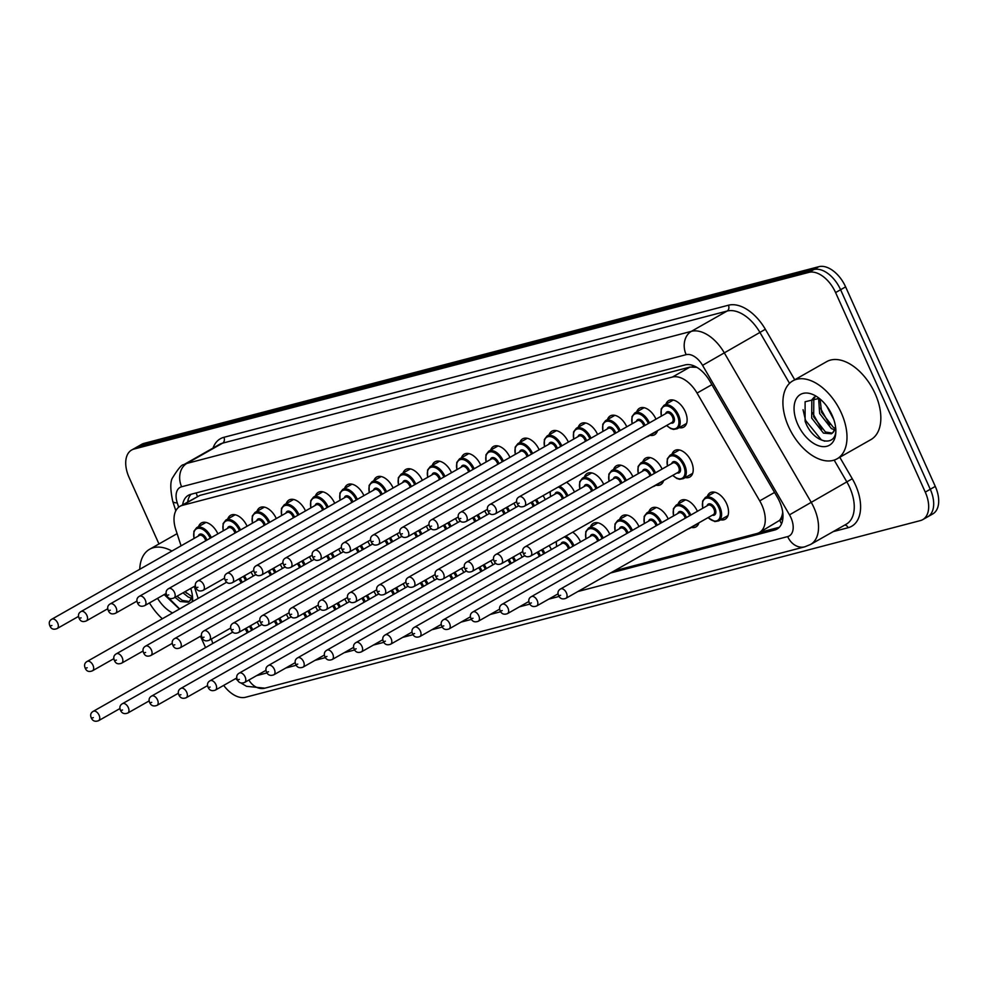 <?xml version="1.0" encoding="UTF-8"?>
<svg xmlns="http://www.w3.org/2000/svg" width="988" height="988" viewBox="0 0 988 988"><rect width="100%" height="100%" fill="white"/><g stroke="black" fill="none" stroke-linecap="round" stroke-linejoin="round"><path stroke-width="1.48" d="M665.887 404.277A15.24 9.065 60.4 0 1 668.703 400.609A15.24 9.065 60.4 0 1 685.19 411.514A15.24 9.065 60.4 0 1 683.758 427.112A15.24 9.065 60.4 0 1 679.151 427.656M636.68 411.922A15.24 9.065 60.4 0 1 639.495 408.254A15.24 9.065 60.4 0 1 655.983 419.159A15.24 9.065 60.4 0 1 655.983 419.171M607.472 419.567A15.24 9.065 60.4 0 1 610.288 415.899A15.24 9.065 60.4 0 1 626.775 426.804A15.24 9.065 60.4 0 1 626.775 426.816M578.264 427.211A15.24 9.065 60.4 0 1 581.08 423.543A15.24 9.065 60.4 0 1 597.567 434.448A15.24 9.065 60.4 0 1 597.567 434.461M549.056 434.856A15.24 9.065 60.4 0 1 551.872 431.2A15.24 9.065 60.4 0 1 568.359 442.105L568.359 442.105M519.849 442.513A15.24 9.065 60.4 0 1 522.664 438.845A15.24 9.065 60.4 0 1 539.152 449.75L539.152 449.75M490.641 450.158A15.24 9.065 60.4 0 1 493.457 446.49A15.24 9.065 60.4 0 1 509.944 457.395A15.24 9.065 60.4 0 1 509.956 457.407M461.433 457.802A15.24 9.065 60.4 0 1 464.249 454.134A15.24 9.065 60.4 0 1 480.736 465.039A15.24 9.065 60.4 0 1 480.748 465.052M432.225 465.447A15.24 9.065 60.4 0 1 435.053 461.779A15.24 9.065 60.4 0 1 451.528 472.684A15.24 9.065 60.4 0 1 451.541 472.696M403.018 473.091A15.24 9.065 60.4 0 1 405.846 469.436A15.24 9.065 60.4 0 1 422.321 480.341A15.24 9.065 60.4 0 1 422.333 480.341M373.81 480.748A15.24 9.065 60.4 0 1 376.638 477.081A15.24 9.065 60.4 0 1 393.113 487.986A15.24 9.065 60.4 0 1 393.125 487.986M344.602 488.393A15.24 9.065 60.4 0 1 347.43 484.725A15.24 9.065 60.4 0 1 363.905 495.63A15.24 9.065 60.4 0 1 363.917 495.63M315.394 496.038A15.24 9.065 60.4 0 1 318.222 492.37A15.24 9.065 60.4 0 1 334.697 503.275A15.24 9.065 60.4 0 1 334.71 503.287M286.187 503.682A15.24 9.065 60.4 0 1 289.015 500.014A15.24 9.065 60.4 0 1 305.502 510.92A15.24 9.065 60.4 0 1 305.502 510.932M256.979 511.327A15.24 9.065 60.4 0 1 259.807 507.671A15.24 9.065 60.4 0 1 276.294 518.577L276.294 518.577M227.771 518.972A15.24 9.065 60.4 0 1 230.599 515.316A15.24 9.065 60.4 0 1 247.086 526.221L247.086 526.221M198.563 526.629A15.24 9.065 60.4 0 1 201.391 522.961A15.24 9.065 60.4 0 1 217.879 533.866L217.879 533.866M671.988 454.171A15.24 9.065 60.4 0 1 674.804 450.503A15.24 9.065 60.4 0 1 691.291 461.408A15.24 9.065 60.4 0 1 689.859 477.006A15.24 9.065 60.4 0 1 685.264 477.55M642.78 461.816A15.24 9.065 60.4 0 1 645.596 458.148A15.24 9.065 60.4 0 1 662.084 469.053A15.24 9.065 60.4 0 1 662.084 469.065M613.573 469.461A15.24 9.065 60.4 0 1 616.389 465.793A15.24 9.065 60.4 0 1 632.876 476.698A15.24 9.065 60.4 0 1 632.876 476.71M584.365 477.105A15.24 9.065 60.4 0 1 587.181 473.45A15.24 9.065 60.4 0 1 603.668 484.355L603.668 484.355M566.556 482.305A15.24 9.065 60.4 0 1 574.46 491.999A15.24 9.065 60.4 0 1 574.473 491.999M543.017 495.667A15.24 9.065 60.4 0 1 545.253 499.644A15.24 9.065 60.4 0 1 545.265 499.644M513.809 503.312A15.24 9.065 60.4 0 1 516.045 507.289A15.24 9.065 60.4 0 1 516.057 507.301M484.602 510.957A15.24 9.065 60.4 0 1 486.837 514.933A15.24 9.065 60.4 0 1 486.849 514.946M455.394 518.601A15.24 9.065 60.4 0 1 457.629 522.59A15.24 9.065 60.4 0 1 457.642 522.59M426.186 526.246A15.24 9.065 60.4 0 1 428.421 530.235A15.24 9.065 60.4 0 1 428.434 530.235M396.978 533.903A15.24 9.065 60.4 0 1 399.226 537.88L399.226 537.88M367.771 541.548A15.24 9.065 60.4 0 1 370.018 545.524A15.24 9.065 60.4 0 1 370.018 545.537M338.563 549.192A15.24 9.065 60.4 0 1 340.811 553.169A15.24 9.065 60.4 0 1 340.811 553.181M309.355 556.837A15.24 9.065 60.4 0 1 311.603 560.814A15.24 9.065 60.4 0 1 311.603 560.826M280.147 564.481A15.24 9.065 60.4 0 1 282.395 568.471L282.395 568.471M250.94 572.138A15.24 9.065 60.4 0 1 253.187 576.115L253.187 576.115M707.297 496.421A15.24 9.065 60.4 0 1 710.113 492.753A15.24 9.065 60.4 0 1 726.6 503.658A15.24 9.065 60.4 0 1 725.167 519.256A15.24 9.065 60.4 0 1 720.573 519.799M678.089 504.065A15.24 9.065 60.4 0 1 680.905 500.397A15.24 9.065 60.4 0 1 697.392 511.302A15.24 9.065 60.4 0 1 697.392 511.315M648.881 511.71A15.24 9.065 60.4 0 1 651.697 508.042A15.24 9.065 60.4 0 1 668.184 518.947A15.24 9.065 60.4 0 1 668.197 518.959M619.674 519.355A15.24 9.065 60.4 0 1 622.489 515.687A15.24 9.065 60.4 0 1 638.977 526.604A15.24 9.065 60.4 0 1 638.989 526.604M590.466 526.999A15.24 9.065 60.4 0 1 593.294 523.344A15.24 9.065 60.4 0 1 609.769 534.249A15.24 9.065 60.4 0 1 609.781 534.249M572.657 532.199A15.24 9.065 60.4 0 1 580.561 541.893A15.24 9.065 60.4 0 1 580.574 541.893M549.118 545.561A15.24 9.065 60.4 0 1 551.353 549.538A15.24 9.065 60.4 0 1 551.366 549.55M519.91 553.206A15.24 9.065 60.4 0 1 522.146 557.183A15.24 9.065 60.4 0 1 522.158 557.195M490.703 560.851A15.24 9.065 60.4 0 1 492.938 564.827A15.24 9.065 60.4 0 1 492.95 564.84M461.495 568.495A15.24 9.065 60.4 0 1 463.743 572.484L463.743 572.484M432.287 576.152A15.24 9.065 60.4 0 1 434.535 580.129L434.535 580.129M403.079 583.797A15.24 9.065 60.4 0 1 405.327 587.774A15.24 9.065 60.4 0 1 405.327 587.786M373.872 591.442A15.24 9.065 60.4 0 1 376.119 595.418A15.24 9.065 60.4 0 1 376.119 595.431M344.664 599.086A15.24 9.065 60.4 0 1 346.911 603.063A15.24 9.065 60.4 0 1 346.911 603.075M315.456 606.731A15.24 9.065 60.4 0 1 317.704 610.72L317.704 610.72M286.248 614.388A15.24 9.065 60.4 0 1 288.496 618.365L288.496 618.365M257.041 622.032A15.24 9.065 60.4 0 1 259.288 626.009L259.288 626.009M782.385 514.143A26.886 15.993 60.4 0 1 779.47 520.441L779.754 520.367A8.966 5.335 -119.6 0 0 782.385 514.143L782.706 512.204M696.836 367.326L690.019 367.067L199.897 495.383L179.964 506.325A26.886 15.993 -119.6 0 0 175.765 529.556L181.063 545.833M614.252 570.879L756.981 533.508A26.886 15.993 -119.6 0 0 759.315 532.557L779.47 520.441M194.266 586.44L198.156 598.419M211.358 639.038L212.803 643.472M759.315 532.557A26.886 15.993 -119.6 0 0 759.723 500.867L697.046 393.076A26.886 15.993 -119.6 0 0 672.433 377.046L182.311 505.374A26.886 15.993 -119.6 0 0 179.964 506.325M657.502 430.682A15.24 9.065 60.4 0 1 654.55 434.757A15.24 9.065 60.4 0 1 649.956 435.3M663.603 480.576A15.24 9.065 60.4 0 1 660.651 484.651A15.24 9.065 60.4 0 1 656.057 485.207M698.911 522.825A15.24 9.065 60.4 0 1 695.96 526.9A15.24 9.065 60.4 0 1 691.365 527.444M158.969 543.956L129.132 477.537A26.886 15.993 60.4 0 1 131.663 450.009L136.677 447.169A26.886 15.993 60.4 0 1 139.024 446.218L813.84 269.539A26.886 15.993 60.4 0 1 840.603 289.731L930.276 489.27A26.886 15.993 60.4 0 1 927.732 516.798L932.746 513.945A26.886 15.993 60.4 0 0 935.29 486.417L845.617 286.878A26.886 15.993 60.4 0 0 818.854 266.686L144.038 443.365A26.886 15.993 60.4 0 0 141.692 444.316L136.677 447.169A26.886 15.993 60.4 0 1 139.024 446.218L813.84 269.539A26.886 15.993 60.4 0 1 840.603 289.731L930.276 489.27A26.886 15.993 60.4 0 1 927.732 516.798A26.886 15.993 60.4 0 1 925.398 517.737M131.663 450.009A26.886 15.993 60.4 0 1 134.01 449.058L808.839 272.379A26.886 15.993 60.4 0 1 835.589 292.572L925.262 492.11A26.886 15.993 60.4 0 1 922.718 519.639A26.886 15.993 60.4 0 1 920.384 520.59L245.555 697.269A26.886 15.993 60.4 0 1 223.683 685.4M205.553 647.585L200.465 636.284M610.485 573.015L774.691 530.025A26.886 15.993 -119.6 0 0 777.025 529.074A26.886 15.993 -119.6 0 0 777.433 497.384L709.717 380.948A26.886 15.993 -119.6 0 0 685.104 364.918L190.684 494.358A26.886 15.993 -119.6 0 0 188.35 495.309A26.886 15.993 -119.6 0 0 182.644 504.806M779.31 527.283L759.463 532.483M187.658 501.953A26.886 15.993 60.4 0 1 191.079 494.259M162.341 618.76A44.818 26.664 60.4 0 1 149.472 602.939M177.037 596.221L182.249 600.383L189.153 601.519M192.327 595.109A20.266 12.054 60.4 0 1 189.412 601.272L188.214 602.198L180.261 601.519L175.049 597.345M185.003 591.701L192.005 596.678M183.002 592.837L188.214 596.999L191.474 598.234M192.475 596.221L189.412 601.272M190.758 588.428A29.232 17.389 60.4 0 1 192.648 598.975A29.232 17.389 60.4 0 1 192.586 601.593M172.554 612.955A29.232 17.389 60.4 0 1 157.549 598.358M164.193 594.578L179.421 609.053M192.117 601.853L192.598 598.246M139.74 569.298A44.818 26.664 60.4 0 1 149.633 549.254A44.818 26.664 60.4 0 1 171.912 551.032M185.139 591.627L186.473 593.171M177.185 596.135L178.519 597.691M164.885 594.183L179.643 608.929M841.307 412.935A44.818 26.664 60.4 0 1 837.083 458.815A44.818 26.664 60.4 0 1 788.597 426.73A44.818 26.664 60.4 0 1 792.821 380.862A44.818 26.664 60.4 0 1 841.307 412.935M792.821 380.862L826.66 361.645A44.818 26.664 60.4 0 1 875.146 393.718A44.818 26.664 60.4 0 1 870.922 439.598L837.083 458.815M814.964 397.127L813.816 398.72L813.667 416.911L825.437 431.991L832.341 433.127M814.248 397.053L811.827 399.856L811.679 418.048L823.449 433.115L831.402 433.794L832.612 432.868A20.266 12.054 60.4 0 0 835.527 426.717M820.065 399.041L821.633 412.404L833.403 427.471L835.206 428.286M818.583 398.09L819.645 413.527L831.414 428.594L834.675 429.842M826.66 406.043L833.773 419.492M819.262 398.386L805.109 401.746L805.109 421.184C812.791 443.439 836.873 448.33 835.811 428.99M797.761 424.334A29.232 17.389 60.4 0 1 796.797 397.942A29.232 17.389 60.4 0 1 816.434 396.386A29.232 17.389 60.4 0 1 832.143 415.331A29.232 17.389 60.4 0 1 835.848 430.583A29.232 17.389 60.4 0 1 821.423 446.465A29.232 17.389 60.4 0 1 797.761 424.334M835.663 427.816L832.612 432.868M820.386 408.155L829.673 424.778M812.42 412.675L821.707 429.298M803.046 409.724L805.566 420.406L821.324 439.833L824.708 441.167M196.242 492.901A26.886 21.353 75.3 0 0 197.415 496.408M692.205 365.251A26.886 21.353 75.3 0 0 692.761 366.721M779.754 520.367A26.886 21.353 75.3 0 0 781.557 523.813M199.897 495.383L182.311 505.374M690.019 367.067L672.433 377.046M711.879 384.665L697.046 393.076M774.555 492.444L759.723 500.867M935.29 486.417L925.262 492.11M144.038 443.365L134.01 449.058M818.854 266.686L808.839 272.379M845.617 286.878L835.589 292.572M240.529 682.77L246.58 686.327L264.87 688.179A17.932 14.24 -104.7 0 1 248.877 680.028M577.881 591.528L787.658 536.595A17.932 10.658 -119.6 0 0 790.919 517.613A17.932 10.658 -119.6 0 0 789.486 514.847L702.567 365.35A17.932 10.658 -119.6 0 0 686.154 354.667L181.619 486.763A17.932 10.658 -119.6 0 0 177.26 502.892L178.667 507.215M181.619 486.763A17.932 14.24 -104.7 0 1 186.856 463.421L222.584 443.155A35.852 21.328 -119.6 0 0 219.459 444.415L183.743 464.693A35.852 21.328 60.4 0 1 186.856 463.421L691.402 331.326A35.852 21.328 60.4 0 1 724.216 352.704L811.136 502.188A35.852 21.328 60.4 0 1 813.989 507.746A35.852 21.328 60.4 0 1 810.605 544.45L846.321 524.171A35.852 21.328 -119.6 0 0 849.705 487.467A35.852 21.328 -119.6 0 0 846.852 481.922L834.168 460.099M839.788 457.271L852.274 478.748L789.486 514.847M852.274 478.748A40.335 23.996 60.4 0 1 848.161 527.703L833.18 531.63M213.038 448.058A40.335 23.996 60.4 0 1 223.893 437.314L728.428 305.218A40.335 23.996 60.4 0 1 765.342 329.263L794.723 379.775M702.567 365.35L759.933 332.425A35.852 21.328 -119.6 0 0 727.119 311.047L222.584 443.155A4.483 3.557 75.3 0 0 223.893 437.314M789.535 383.332L759.933 332.425L765.342 329.263M686.154 354.667A17.932 14.24 -104.7 0 1 691.402 331.326L727.119 311.047A4.483 3.557 75.3 0 0 728.428 305.218M256.596 675.644L266.995 672.914M285.804 667.999L296.202 665.27M315.011 660.342L325.41 657.625M344.219 652.698L354.618 649.981M373.427 645.053L383.826 642.336M402.635 637.408L413.033 634.679M431.842 629.764L442.241 627.034M461.05 622.107L471.449 619.39M490.258 614.462L500.657 611.745M519.466 606.817L529.864 604.1M548.673 599.173L559.072 596.456M848.161 527.703A4.483 3.557 75.3 0 0 844.752 525.06M177.26 502.892A17.932 4.693 162 0 1 172.739 501.311L175.827 510.784M264.87 688.179L804.738 546.833A17.932 14.24 -104.7 0 1 787.658 536.595M779.038 527.555L774.691 530.025M250.47 625.762A13.449 8.003 60.4 0 1 252.595 629.492A13.449 8.003 60.4 0 1 252.706 629.751M251.607 630.369A12.548 7.459 -119.6 0 0 251.434 629.986A12.548 7.459 -119.6 0 0 249.371 626.38M246.024 628.282A6.274 3.73 60.4 0 1 247.741 630.949A6.274 3.73 60.4 0 1 248.235 632.283M247.099 632.938A5.372 3.199 -119.6 0 0 246.592 631.443A5.372 3.199 -119.6 0 0 244.901 628.924M98.578 720.684C95.157 721.956 92.724 721.055 91.304 717.98C90.044 715.003 90.698 712.78 93.267 711.323A5.372 3.199 60.4 0 1 99.084 715.176A5.372 3.199 60.4 0 1 98.578 720.684L120.03 708.507M93.317 717.646L92.255 717.918L93.317 717.646M244.369 575.868A13.449 8.003 60.4 0 1 246.494 579.586A13.449 8.003 60.4 0 1 246.605 579.857M245.506 580.475A12.548 7.459 -119.6 0 0 245.333 580.08A12.548 7.459 -119.6 0 0 243.27 576.486M239.923 578.388A6.274 3.73 60.4 0 1 241.64 581.055A6.274 3.73 60.4 0 1 242.134 582.389M240.998 583.031A5.372 3.199 -119.6 0 0 240.492 581.549A5.372 3.199 -119.6 0 0 238.787 579.03M92.983 665.282A5.372 3.199 60.4 0 1 92.477 670.79C88.908 672.223 86.487 671.334 85.203 668.086C83.943 665.109 84.598 662.886 87.166 661.429A5.372 3.199 60.4 0 1 92.983 665.282M86.154 668.024L87.216 667.752L86.154 668.024M205.986 522.417L196.637 527.716A13.449 8.003 60.4 0 1 211.185 537.349A13.449 8.003 60.4 0 1 211.296 537.608M210.197 538.225A12.548 7.459 -119.6 0 0 210.024 537.843A12.548 7.459 -119.6 0 0 198.65 528.259A12.548 7.459 -119.6 0 0 194.13 538.423M198.316 536.039A6.274 3.73 60.4 0 1 201.898 534.212A6.274 3.73 60.4 0 1 206.331 538.806A6.274 3.73 60.4 0 1 206.825 540.14M205.689 540.794A5.372 3.199 -119.6 0 0 205.183 539.3A5.372 3.199 -119.6 0 0 199.366 535.447L51.858 619.18A5.372 3.199 60.4 0 1 57.675 623.033A5.372 3.199 60.4 0 1 57.156 628.541C53.599 629.986 51.178 629.084 49.894 625.836C48.634 622.86 49.289 620.637 51.858 619.18M50.845 625.774L51.895 625.503L50.845 625.774M279.678 618.118A13.449 8.003 60.4 0 1 281.802 621.835A13.449 8.003 60.4 0 1 281.913 622.107M280.814 622.724A12.548 7.459 -119.6 0 0 280.641 622.329A12.548 7.459 -119.6 0 0 278.579 618.735M275.232 620.637A6.274 3.73 60.4 0 1 276.949 623.305A6.274 3.73 60.4 0 1 277.443 624.638M276.307 625.281A5.372 3.199 -119.6 0 0 275.8 623.799A5.372 3.199 -119.6 0 0 274.096 621.279M127.785 713.04C124.352 714.312 121.932 713.41 120.511 710.335C119.252 707.346 119.906 705.136 122.475 703.678A5.372 3.199 60.4 0 1 128.292 707.532A5.372 3.199 60.4 0 1 127.785 713.04L149.237 700.863M122.524 710.002L121.462 710.273L122.524 710.002M308.886 610.473A13.449 8.003 60.4 0 1 311.01 614.19A13.449 8.003 60.4 0 1 311.121 614.462M310.022 615.079A12.548 7.459 -119.6 0 0 309.849 614.684A12.548 7.459 -119.6 0 0 307.787 611.09M304.44 612.992A6.274 3.73 60.4 0 1 306.157 615.648A6.274 3.73 60.4 0 1 306.651 616.994M305.514 617.636A5.372 3.199 -119.6 0 0 305.008 616.142A5.372 3.199 -119.6 0 0 303.304 613.634M156.993 705.395C153.56 706.655 151.139 705.753 149.719 702.69C148.459 699.702 149.114 697.491 151.683 696.034A5.372 3.199 60.4 0 1 157.5 699.887A5.372 3.199 60.4 0 1 156.993 705.395L178.445 693.206M151.732 702.357L150.67 702.629L151.732 702.357M338.094 602.816A13.449 8.003 60.4 0 1 340.218 606.546A13.449 8.003 60.4 0 1 340.329 606.805M339.23 607.435A12.548 7.459 -119.6 0 0 339.057 607.04A12.548 7.459 -119.6 0 0 336.994 603.446M333.648 605.348A6.274 3.73 60.4 0 1 335.364 608.003A6.274 3.73 60.4 0 1 335.858 609.349M334.722 609.991A5.372 3.199 -119.6 0 0 334.216 608.497A5.372 3.199 -119.6 0 0 332.511 605.99M186.201 697.738C182.768 699.01 180.347 698.108 178.927 695.046C177.667 692.057 178.322 689.846 180.89 688.389A5.372 3.199 60.4 0 1 186.707 692.242A5.372 3.199 60.4 0 1 186.201 697.738L207.653 685.561M180.94 694.7L179.878 694.984L180.94 694.7M367.301 595.171A13.449 8.003 60.4 0 1 369.426 598.901A13.449 8.003 60.4 0 1 369.537 599.16M368.438 599.79A12.548 7.459 -119.6 0 0 368.265 599.395A12.548 7.459 -119.6 0 0 366.202 595.801M362.855 597.703A6.274 3.73 60.4 0 1 364.572 600.358A6.274 3.73 60.4 0 1 365.066 601.704M363.93 602.347A5.372 3.199 -119.6 0 0 363.423 600.852A5.372 3.199 -119.6 0 0 361.719 598.333M215.396 690.093C211.975 691.365 209.555 690.464 208.135 687.389C206.875 684.412 207.529 682.189 210.086 680.744A5.372 3.199 60.4 0 1 215.915 684.585A5.372 3.199 60.4 0 1 215.396 690.093L236.848 677.916M210.135 687.055L209.086 687.339L210.135 687.055M273.577 568.224A13.449 8.003 60.4 0 1 275.701 571.941A13.449 8.003 60.4 0 1 275.813 572.213M274.713 572.83A12.548 7.459 -119.6 0 0 274.541 572.435A12.548 7.459 -119.6 0 0 272.478 568.841M269.131 570.743A6.274 3.73 60.4 0 1 270.848 573.398A6.274 3.73 60.4 0 1 271.342 574.744M270.206 575.387A5.372 3.199 -119.6 0 0 269.699 573.892A5.372 3.199 -119.6 0 0 267.995 571.385M122.191 657.638A5.372 3.199 60.4 0 1 121.672 663.146C118.115 664.578 115.695 663.677 114.41 660.441C113.151 657.452 113.805 655.242 116.374 653.784A5.372 3.199 60.4 0 1 122.191 657.638M115.361 660.379L116.411 660.108L115.361 660.379M302.785 560.579A13.449 8.003 60.4 0 1 304.909 564.296A13.449 8.003 60.4 0 1 305.02 564.556M303.921 565.185A12.548 7.459 -119.6 0 0 303.748 564.79A12.548 7.459 -119.6 0 0 301.686 561.196M298.339 563.098A6.274 3.73 60.4 0 1 300.056 565.754A6.274 3.73 60.4 0 1 300.55 567.1M299.413 567.742A5.372 3.199 -119.6 0 0 298.907 566.248A5.372 3.199 -119.6 0 0 297.203 563.74M151.399 649.993A5.372 3.199 60.4 0 1 150.88 655.489C147.323 656.934 144.903 656.032 143.618 652.796C142.358 649.808 143.013 647.597 145.569 646.14A5.372 3.199 60.4 0 1 151.399 649.993M144.569 652.735L145.619 652.463L144.569 652.735M331.993 552.922A13.449 8.003 60.4 0 1 334.117 556.652A13.449 8.003 60.4 0 1 334.228 556.911M333.129 557.541A12.548 7.459 -119.6 0 0 332.956 557.146A12.548 7.459 -119.6 0 0 330.894 553.552M327.547 555.454A6.274 3.73 60.4 0 1 329.263 558.109A6.274 3.73 60.4 0 1 329.757 559.455M328.621 560.097A5.372 3.199 -119.6 0 0 328.115 558.603A5.372 3.199 -119.6 0 0 326.411 556.096M180.606 642.336A5.372 3.199 60.4 0 1 180.088 647.844C176.531 649.289 174.11 648.387 172.826 645.139C171.566 642.163 172.221 639.94 174.777 638.495A5.372 3.199 60.4 0 1 180.606 642.336M173.777 645.09L174.827 644.806L173.777 645.09M396.509 587.527A13.449 8.003 60.4 0 1 398.633 591.256A13.449 8.003 60.4 0 1 398.744 591.516M397.645 592.133A12.548 7.459 -119.6 0 0 397.472 591.75A12.548 7.459 -119.6 0 0 395.41 588.156M392.063 590.058A6.274 3.73 60.4 0 1 393.78 592.714A6.274 3.73 60.4 0 1 394.274 594.047M393.138 594.702A5.372 3.199 -119.6 0 0 392.631 593.208A5.372 3.199 -119.6 0 0 390.927 590.688M244.604 682.449C241.183 683.721 238.763 682.819 237.342 679.744C236.083 676.768 236.737 674.545 239.294 673.087A5.372 3.199 60.4 0 1 245.123 676.941A5.372 3.199 60.4 0 1 244.604 682.449L266.056 670.272M239.343 679.411L238.293 679.682L239.343 679.411M425.717 579.882A13.449 8.003 60.4 0 1 427.841 583.599A13.449 8.003 60.4 0 1 427.952 583.871M426.853 584.488A12.548 7.459 -119.6 0 0 426.68 584.093A12.548 7.459 -119.6 0 0 424.618 580.499M421.271 582.401A6.274 3.73 60.4 0 1 422.988 585.069A6.274 3.73 60.4 0 1 423.481 586.403M422.345 587.045A5.372 3.199 -119.6 0 0 421.839 585.563A5.372 3.199 -119.6 0 0 420.135 583.044M273.812 674.804C270.391 676.076 267.97 675.175 266.55 672.099C265.29 669.123 265.945 666.9 268.501 665.443A5.372 3.199 60.4 0 1 274.331 669.296A5.372 3.199 60.4 0 1 273.812 674.804L295.264 662.627M268.551 671.766L267.501 672.038L268.551 671.766M454.925 572.237A13.449 8.003 60.4 0 1 457.036 575.955A13.449 8.003 60.4 0 1 457.16 576.226M456.061 576.844A12.548 7.459 -119.6 0 0 455.888 576.449A12.548 7.459 -119.6 0 0 453.825 572.855M450.479 574.757A6.274 3.73 60.4 0 1 452.195 577.412A6.274 3.73 60.4 0 1 452.689 578.758M451.553 579.4A5.372 3.199 -119.6 0 0 451.047 577.906A5.372 3.199 -119.6 0 0 449.342 575.399M303.02 667.159C299.599 668.419 297.178 667.53 295.758 664.455C294.498 661.466 295.153 659.255 297.709 657.798A5.372 3.199 60.4 0 1 303.538 661.651A5.372 3.199 60.4 0 1 303.02 667.159L324.472 654.982M297.759 664.121L296.709 664.393L297.759 664.121M361.2 545.277A13.449 8.003 60.4 0 1 363.325 549.007A13.449 8.003 60.4 0 1 363.436 549.266M362.337 549.896A12.548 7.459 -119.6 0 0 362.164 549.501A12.548 7.459 -119.6 0 0 360.101 545.907M356.754 547.809A6.274 3.73 60.4 0 1 358.471 550.464A6.274 3.73 60.4 0 1 358.965 551.81M357.829 552.453A5.372 3.199 -119.6 0 0 357.323 550.958A5.372 3.199 -119.6 0 0 355.618 548.439M209.814 634.691A5.372 3.199 60.4 0 1 209.295 640.199C205.739 641.644 203.318 640.743 202.034 637.495C200.774 634.518 201.429 632.295 203.985 630.85A5.372 3.199 60.4 0 1 209.814 634.691M202.985 637.433L204.034 637.161L202.985 637.433M390.408 537.633A13.449 8.003 60.4 0 1 392.52 541.362A13.449 8.003 60.4 0 1 392.644 541.622M391.544 542.239A12.548 7.459 -119.6 0 0 391.372 541.844A12.548 7.459 -119.6 0 0 389.309 538.25M385.962 540.152A6.274 3.73 60.4 0 1 387.679 542.82A6.274 3.73 60.4 0 1 388.173 544.153M387.037 544.808A5.372 3.199 -119.6 0 0 386.53 543.314A5.372 3.199 -119.6 0 0 384.826 540.794M239.022 627.047A5.372 3.199 60.4 0 1 238.503 632.555C234.946 634 232.526 633.098 231.241 629.85C229.982 626.874 230.636 624.651 233.193 623.193A5.372 3.199 60.4 0 1 239.022 627.047M232.192 629.788L233.242 629.517L232.192 629.788M419.616 529.988A13.449 8.003 60.4 0 1 421.728 533.705A13.449 8.003 60.4 0 1 421.851 533.977M420.752 534.594A12.548 7.459 -119.6 0 0 420.579 534.199A12.548 7.459 -119.6 0 0 418.517 530.605M415.17 532.507A6.274 3.73 60.4 0 1 416.887 535.175A6.274 3.73 60.4 0 1 417.381 536.509M416.244 537.151A5.372 3.199 -119.6 0 0 415.738 535.669A5.372 3.199 -119.6 0 0 414.034 533.149M268.217 619.402A5.372 3.199 60.4 0 1 267.711 624.91C264.154 626.343 261.721 625.441 260.449 622.205C259.189 619.217 259.844 617.006 262.4 615.549A5.372 3.199 60.4 0 1 268.217 619.402M261.4 622.144L262.45 621.872L261.4 622.144M484.132 564.593A13.449 8.003 60.4 0 1 486.244 568.31A13.449 8.003 60.4 0 1 486.368 568.569M485.269 569.199A12.548 7.459 -119.6 0 0 485.096 568.804A12.548 7.459 -119.6 0 0 483.033 565.21M479.686 567.112A6.274 3.73 60.4 0 1 481.403 569.767A6.274 3.73 60.4 0 1 481.897 571.113M480.761 571.756A5.372 3.199 -119.6 0 0 480.254 570.261A5.372 3.199 -119.6 0 0 478.55 567.754M332.227 659.502C328.806 660.774 326.386 659.873 324.966 656.81C323.706 653.821 324.36 651.611 326.917 650.153A5.372 3.199 60.4 0 1 332.734 654.007A5.372 3.199 60.4 0 1 332.227 659.502L353.679 647.325M326.966 656.464L325.916 656.748L326.966 656.464M513.34 556.936A13.449 8.003 60.4 0 1 515.452 560.665A13.449 8.003 60.4 0 1 515.575 560.925M514.476 561.555A12.548 7.459 -119.6 0 0 514.303 561.159A12.548 7.459 -119.6 0 0 512.241 557.565M508.882 559.467A6.274 3.73 60.4 0 1 510.611 562.123A6.274 3.73 60.4 0 1 511.105 563.469M509.969 564.111A5.372 3.199 -119.6 0 0 509.462 562.617A5.372 3.199 -119.6 0 0 507.758 560.11M361.435 651.858C358.014 653.13 355.594 652.228 354.173 649.153C352.914 646.177 353.568 643.954 356.125 642.509A5.372 3.199 60.4 0 1 361.941 646.35A5.372 3.199 60.4 0 1 361.435 651.858L382.887 639.681M356.174 648.82L355.124 649.104L356.174 648.82M542.548 549.291A13.449 8.003 60.4 0 1 544.66 553.021A13.449 8.003 60.4 0 1 544.783 553.28M543.684 553.91A12.548 7.459 -119.6 0 0 543.511 553.515A12.548 7.459 -119.6 0 0 541.449 549.921M538.09 551.823A6.274 3.73 60.4 0 1 539.819 554.478A6.274 3.73 60.4 0 1 540.312 555.824M539.176 556.466A5.372 3.199 -119.6 0 0 538.67 554.972A5.372 3.199 -119.6 0 0 536.966 552.453M390.643 644.213C387.222 645.485 384.801 644.584 383.381 641.508C382.121 638.532 382.764 636.309 385.332 634.864A5.372 3.199 60.4 0 1 391.149 638.705A5.372 3.199 60.4 0 1 390.643 644.213L412.095 632.036M385.382 641.175L384.332 641.447L385.382 641.175M565.729 536.126A13.449 8.003 60.4 0 1 573.867 545.364A13.449 8.003 60.4 0 1 573.991 545.635M572.892 546.253A12.548 7.459 -119.6 0 0 572.719 545.858A12.548 7.459 -119.6 0 0 564.383 536.892M556.466 541.387A12.548 7.459 -119.6 0 0 556.812 546.45M561.011 544.067A6.274 3.73 60.4 0 1 564.58 542.239A6.274 3.73 60.4 0 1 569.026 546.833A6.274 3.73 60.4 0 1 569.52 548.167M568.384 548.822A5.372 3.199 -119.6 0 0 567.878 547.327A5.372 3.199 -119.6 0 0 562.061 543.474L414.54 627.207A5.372 3.199 60.4 0 1 420.357 631.06A5.372 3.199 60.4 0 1 419.851 636.568L441.303 624.391M414.59 633.53L413.54 633.802L414.59 633.53M585.847 538.905L585.773 531.68L588.539 528.098A13.449 8.003 60.4 0 1 603.075 537.719A13.449 8.003 60.4 0 1 603.199 537.991M602.1 538.608A12.548 7.459 -119.6 0 0 601.927 538.213A12.548 7.459 -119.6 0 0 590.54 528.629A12.548 7.459 -119.6 0 0 586.02 538.806M590.219 536.422A6.274 3.73 60.4 0 1 593.788 534.594A6.274 3.73 60.4 0 1 598.234 539.189A6.274 3.73 60.4 0 1 598.728 540.522M597.592 541.165A5.372 3.199 -119.6 0 0 597.085 539.683A5.372 3.199 -119.6 0 0 591.269 535.829L443.748 619.562A5.372 3.199 60.4 0 1 449.565 623.416A5.372 3.199 60.4 0 1 449.058 628.924L470.51 616.747M443.797 625.886L442.748 626.157L443.797 625.886M448.824 522.343A13.449 8.003 60.4 0 1 450.936 526.061A13.449 8.003 60.4 0 1 451.059 526.32M449.96 526.95A12.548 7.459 -119.6 0 0 449.787 526.555A12.548 7.459 -119.6 0 0 447.725 522.961M444.365 524.863A6.274 3.73 60.4 0 1 446.094 527.518A6.274 3.73 60.4 0 1 446.588 528.864M445.452 529.506A5.372 3.199 -119.6 0 0 444.946 528.012A5.372 3.199 -119.6 0 0 443.242 525.505M297.425 611.757A5.372 3.199 60.4 0 1 296.919 617.253C293.362 618.698 290.929 617.796 289.657 614.561C288.397 611.572 289.039 609.361 291.608 607.904A5.372 3.199 60.4 0 1 297.425 611.757M290.608 614.499L291.658 614.227L290.608 614.499M478.019 514.686A13.449 8.003 60.4 0 1 480.143 518.416A13.449 8.003 60.4 0 1 480.267 518.675M479.168 519.305A12.548 7.459 -119.6 0 0 478.995 518.91A12.548 7.459 -119.6 0 0 476.932 515.316M473.573 517.218A6.274 3.73 60.4 0 1 475.302 519.873A6.274 3.73 60.4 0 1 475.796 521.219M474.66 521.862A5.372 3.199 -119.6 0 0 474.154 520.367A5.372 3.199 -119.6 0 0 472.449 517.86M326.633 604.1A5.372 3.199 60.4 0 1 326.126 609.608C322.57 611.053 320.137 610.152 318.865 606.904C317.605 603.927 318.247 601.704 320.816 600.259A5.372 3.199 60.4 0 1 326.633 604.1M319.816 606.854L320.865 606.57L319.816 606.854M507.227 507.042A13.449 8.003 60.4 0 1 509.351 510.771A13.449 8.003 60.4 0 1 509.475 511.031M508.375 511.661A12.548 7.459 -119.6 0 0 508.203 511.265A12.548 7.459 -119.6 0 0 506.14 507.671M502.781 509.573A6.274 3.73 60.4 0 1 504.51 512.229A6.274 3.73 60.4 0 1 505.004 513.575M503.868 514.217A5.372 3.199 -119.6 0 0 503.361 512.723A5.372 3.199 -119.6 0 0 501.657 510.203M355.841 596.456A5.372 3.199 60.4 0 1 355.334 601.964C351.777 603.409 349.344 602.507 348.072 599.259C346.813 596.283 347.455 594.06 350.024 592.615A5.372 3.199 60.4 0 1 355.841 596.456M349.023 599.21L350.073 598.926L349.023 599.21M536.435 499.397A13.449 8.003 60.4 0 1 538.559 503.127A13.449 8.003 60.4 0 1 538.682 503.386M537.583 504.004A12.548 7.459 -119.6 0 0 537.41 503.621A12.548 7.459 -119.6 0 0 535.348 500.014M531.989 501.916A6.274 3.73 60.4 0 1 533.718 504.584A6.274 3.73 60.4 0 1 534.212 505.918M533.075 506.572A5.372 3.199 -119.6 0 0 532.569 505.078A5.372 3.199 -119.6 0 0 530.865 502.559M385.048 588.811A5.372 3.199 60.4 0 1 384.542 594.319C380.985 595.764 378.552 594.862 377.268 591.614C376.008 588.638 376.663 586.415 379.231 584.958A5.372 3.199 60.4 0 1 385.048 588.811M378.231 591.553L379.281 591.281L378.231 591.553M559.628 486.232A13.449 8.003 60.4 0 1 567.767 495.47A13.449 8.003 60.4 0 1 567.89 495.741M566.791 496.359A12.548 7.459 -119.6 0 0 566.618 495.964A12.548 7.459 -119.6 0 0 558.282 486.998M554.91 494.173A6.274 3.73 60.4 0 1 558.479 492.345A6.274 3.73 60.4 0 1 562.925 496.939A6.274 3.73 60.4 0 1 563.419 498.273M562.283 498.915A5.372 3.199 -119.6 0 0 561.777 497.433A5.372 3.199 -119.6 0 0 555.948 493.58L408.439 577.313A5.372 3.199 60.4 0 1 414.256 581.166A5.372 3.199 60.4 0 1 413.75 586.674C410.193 588.107 407.76 587.205 406.476 583.97C405.216 580.981 405.87 578.77 408.439 577.313M407.439 583.908L408.489 583.636L407.439 583.908M550.365 491.493A12.548 7.459 -119.6 0 0 550.711 496.556M615.055 531.26L614.981 524.035L617.735 520.454A13.449 8.003 60.4 0 1 632.283 530.074A13.449 8.003 60.4 0 1 632.406 530.334M631.307 530.964A12.548 7.459 -119.6 0 0 631.134 530.568A12.548 7.459 -119.6 0 0 619.748 520.985A12.548 7.459 -119.6 0 0 615.228 531.149M619.427 528.778A6.274 3.73 60.4 0 1 622.996 526.95A6.274 3.73 60.4 0 1 627.442 531.532A6.274 3.73 60.4 0 1 627.936 532.878M626.8 533.52A5.372 3.199 -119.6 0 0 626.293 532.026A5.372 3.199 -119.6 0 0 620.464 528.185L472.956 611.918A5.372 3.199 60.4 0 1 478.772 615.771A5.372 3.199 60.4 0 1 478.266 621.267L499.718 609.09M473.005 618.241L471.955 618.513L473.005 618.241M644.262 523.615L644.188 516.391L646.942 512.809A13.449 8.003 60.4 0 1 661.491 522.43A13.449 8.003 60.4 0 1 661.614 522.689M660.515 523.319A12.548 7.459 -119.6 0 0 660.342 522.924A12.548 7.459 -119.6 0 0 648.955 513.34A12.548 7.459 -119.6 0 0 644.435 523.504M648.634 521.121A6.274 3.73 60.4 0 1 652.204 519.305A6.274 3.73 60.4 0 1 656.65 523.887A6.274 3.73 60.4 0 1 657.144 525.233M656.007 525.875A5.372 3.199 -119.6 0 0 655.501 524.381A5.372 3.199 -119.6 0 0 649.672 520.528L502.163 604.273A5.372 3.199 60.4 0 1 507.98 608.114A5.372 3.199 60.4 0 1 507.474 613.622L528.926 601.445M502.213 610.584L501.163 610.868L502.213 610.584M673.47 515.958L673.396 508.734L676.15 505.164A13.449 8.003 60.4 0 1 690.698 514.785A13.449 8.003 60.4 0 1 690.822 515.044M689.723 515.674A12.548 7.459 -119.6 0 0 689.55 515.279A12.548 7.459 -119.6 0 0 678.163 505.695A12.548 7.459 -119.6 0 0 673.643 515.86M677.842 513.476A6.274 3.73 60.4 0 1 681.411 511.648A6.274 3.73 60.4 0 1 685.857 516.242A6.274 3.73 60.4 0 1 686.351 517.589M685.215 518.231A5.372 3.199 -119.6 0 0 684.709 516.736A5.372 3.199 -119.6 0 0 678.88 512.883L531.371 596.629A5.372 3.199 60.4 0 1 537.188 600.469A5.372 3.199 60.4 0 1 536.682 605.977L558.134 593.8M531.421 602.939L530.371 603.223L531.421 602.939M690.748 527.456A13.449 8.003 60.4 0 1 689.426 528.543L698.775 523.232M702.666 508.314L702.604 501.089L705.358 497.507A13.449 8.003 60.4 0 1 719.906 507.14A13.449 8.003 60.4 0 1 718.634 520.898L727.983 515.588M708.161 517.564A12.548 7.459 -119.6 0 0 718.437 519.836A12.548 7.459 -119.6 0 0 718.758 507.634A12.548 7.459 -119.6 0 0 707.371 498.051A12.548 7.459 -119.6 0 0 702.851 508.215M707.05 505.831A6.274 3.73 60.4 0 1 710.619 504.004A6.274 3.73 60.4 0 1 715.065 508.598A6.274 3.73 60.4 0 1 712.36 515.193M713.398 514.6A5.372 3.199 -119.6 0 0 713.916 509.092A5.372 3.199 -119.6 0 0 708.087 505.239L560.579 588.971A5.372 3.199 60.4 0 1 566.396 592.825A5.372 3.199 60.4 0 1 565.889 598.333L713.398 514.6M560.628 595.295L559.579 595.566L560.628 595.295M591.775 472.894L582.426 478.204A13.449 8.003 60.4 0 1 596.974 487.825A13.449 8.003 60.4 0 1 597.098 488.097M595.999 488.714A12.548 7.459 -119.6 0 0 595.826 488.319A12.548 7.459 -119.6 0 0 584.439 478.735A12.548 7.459 -119.6 0 0 579.919 488.912M584.118 486.528A6.274 3.73 60.4 0 1 587.687 484.7A6.274 3.73 60.4 0 1 592.133 489.282A6.274 3.73 60.4 0 1 592.627 490.628M591.491 491.271A5.372 3.199 -119.6 0 0 590.985 489.776A5.372 3.199 -119.6 0 0 585.155 485.935L437.647 569.668A5.372 3.199 60.4 0 1 443.464 573.522A5.372 3.199 60.4 0 1 442.957 579.03C439.401 580.462 436.968 579.561 435.683 576.325C434.424 573.336 435.078 571.126 437.647 569.668M436.647 576.263L437.696 575.992L436.647 576.263M620.983 465.249L611.634 470.56A13.449 8.003 60.4 0 1 626.182 480.18A13.449 8.003 60.4 0 1 626.306 480.44M625.206 481.07A12.548 7.459 -119.6 0 0 625.034 480.674A12.548 7.459 -119.6 0 0 613.647 471.091A12.548 7.459 -119.6 0 0 609.127 481.255M613.326 478.884A6.274 3.73 60.4 0 1 616.895 477.056A6.274 3.73 60.4 0 1 621.341 481.638A6.274 3.73 60.4 0 1 621.835 482.984M620.699 483.626A5.372 3.199 -119.6 0 0 620.192 482.132A5.372 3.199 -119.6 0 0 614.363 478.291L466.855 562.024A5.372 3.199 60.4 0 1 472.672 565.877A5.372 3.199 60.4 0 1 472.165 571.373C468.596 572.818 466.175 571.916 464.891 568.68C463.631 565.692 464.286 563.481 466.855 562.024M465.854 568.619L466.904 568.335L465.854 568.619M650.19 457.605L640.841 462.915A13.449 8.003 60.4 0 1 655.39 472.536A13.449 8.003 60.4 0 1 655.513 472.795M655.427 485.207A13.449 8.003 60.4 0 1 654.118 486.294L652.426 486.911M654.414 473.425A12.548 7.459 -119.6 0 0 654.241 473.03A12.548 7.459 -119.6 0 0 642.855 463.446A12.548 7.459 -119.6 0 0 638.334 473.61M642.533 471.227A6.274 3.73 60.4 0 1 646.103 469.411A6.274 3.73 60.4 0 1 650.549 473.993A6.274 3.73 60.4 0 1 651.043 475.339M649.906 475.981A5.372 3.199 -119.6 0 0 649.388 474.487A5.372 3.199 -119.6 0 0 643.571 470.634L496.062 554.379A5.372 3.199 60.4 0 1 501.879 558.22A5.372 3.199 60.4 0 1 501.373 563.728C497.804 565.173 495.383 564.272 494.099 561.023C492.839 558.047 493.494 555.824 496.062 554.379M495.062 560.974L496.112 560.69L495.062 560.974M679.398 449.96L670.049 455.258A13.449 8.003 60.4 0 1 684.598 464.891A13.449 8.003 60.4 0 1 683.326 478.649L679.608 479.316L676.792 478.451L672.667 475.426M672.853 475.314A12.548 7.459 -119.6 0 0 683.116 477.587A12.548 7.459 -119.6 0 0 683.449 465.385A12.548 7.459 -119.6 0 0 672.062 455.801A12.548 7.459 -119.6 0 0 667.542 465.966M671.741 463.582A6.274 3.73 60.4 0 1 675.31 461.754A6.274 3.73 60.4 0 1 679.756 466.348A6.274 3.73 60.4 0 1 677.052 472.943M530.581 556.083L678.089 472.35A5.372 3.199 -119.6 0 0 678.595 466.842A5.372 3.199 -119.6 0 0 672.779 462.989L525.27 546.722A5.372 3.199 60.4 0 1 531.087 550.575A5.372 3.199 60.4 0 1 530.581 556.083C527.012 557.528 524.591 556.627 523.307 553.379C522.047 550.402 522.701 548.179 525.27 546.722M524.27 553.317L525.32 553.045L524.27 553.317M235.193 514.76L225.844 520.071A13.449 8.003 60.4 0 1 240.393 529.692A13.449 8.003 60.4 0 1 240.504 529.963M239.405 530.581A12.548 7.459 -119.6 0 0 239.232 530.186A12.548 7.459 -119.6 0 0 227.858 520.602A12.548 7.459 -119.6 0 0 223.337 530.778M227.524 528.395A6.274 3.73 60.4 0 1 231.093 526.567A6.274 3.73 60.4 0 1 235.539 531.161A6.274 3.73 60.4 0 1 236.033 532.495M234.897 533.137A5.372 3.199 -119.6 0 0 234.391 531.655A5.372 3.199 -119.6 0 0 228.574 527.802L81.053 611.535A5.372 3.199 60.4 0 1 86.882 615.388A5.372 3.199 60.4 0 1 86.364 620.896C82.807 622.329 80.386 621.427 79.102 618.192C77.842 615.203 78.497 612.992 81.053 611.535M80.053 618.13L81.102 617.858L80.053 618.13M264.401 507.116L255.052 512.426A13.449 8.003 60.4 0 1 269.601 522.047A13.449 8.003 60.4 0 1 269.712 522.319M268.613 522.936A12.548 7.459 -119.6 0 0 268.44 522.541A12.548 7.459 -119.6 0 0 257.065 512.957A12.548 7.459 -119.6 0 0 252.545 523.121M256.732 520.75A6.274 3.73 60.4 0 1 260.301 518.922A6.274 3.73 60.4 0 1 264.747 523.504A6.274 3.73 60.4 0 1 265.241 524.85M264.105 525.493A5.372 3.199 -119.6 0 0 263.598 523.998A5.372 3.199 -119.6 0 0 257.782 520.157L110.261 603.89A5.372 3.199 60.4 0 1 116.09 607.744A5.372 3.199 60.4 0 1 115.571 613.239C112.015 614.684 109.594 613.783 108.31 610.547C107.05 607.558 107.704 605.348 110.261 603.89M109.26 610.485L110.31 610.214L109.26 610.485M293.609 499.471L284.26 504.782A13.449 8.003 60.4 0 1 298.796 514.402A13.449 8.003 60.4 0 1 298.919 514.662M297.82 515.291A12.548 7.459 -119.6 0 0 297.647 514.896A12.548 7.459 -119.6 0 0 286.273 505.313A12.548 7.459 -119.6 0 0 281.753 515.477M285.94 513.105A6.274 3.73 60.4 0 1 289.509 511.278A6.274 3.73 60.4 0 1 293.955 515.86A6.274 3.73 60.4 0 1 294.449 517.206M293.312 517.848A5.372 3.199 -119.6 0 0 292.806 516.354A5.372 3.199 -119.6 0 0 286.989 512.5L139.469 596.246A5.372 3.199 60.4 0 1 145.298 600.087A5.372 3.199 60.4 0 1 144.779 605.595C141.222 607.04 138.802 606.138 137.517 602.89C136.258 599.914 136.912 597.691 139.469 596.246M138.468 602.841L139.518 602.557L138.468 602.841M322.817 491.826L313.468 497.137A13.449 8.003 60.4 0 1 328.004 506.758A13.449 8.003 60.4 0 1 328.127 507.017M327.028 507.647A12.548 7.459 -119.6 0 0 326.855 507.252A12.548 7.459 -119.6 0 0 315.468 497.668A12.548 7.459 -119.6 0 0 310.948 507.832M315.147 505.448A6.274 3.73 60.4 0 1 318.716 503.621A6.274 3.73 60.4 0 1 323.162 508.215A6.274 3.73 60.4 0 1 323.656 509.561M322.52 510.203A5.372 3.199 -119.6 0 0 322.014 508.709A5.372 3.199 -119.6 0 0 316.197 504.856L168.676 588.601A5.372 3.199 60.4 0 1 174.493 592.442A5.372 3.199 60.4 0 1 173.987 597.95C170.43 599.395 167.997 598.493 166.725 595.245C165.465 592.269 166.12 590.046 168.676 588.601M167.676 595.196L168.726 594.912L167.676 595.196M352.024 484.182L342.675 489.48A13.449 8.003 60.4 0 1 357.211 499.113A13.449 8.003 60.4 0 1 357.335 499.372M356.236 499.99A12.548 7.459 -119.6 0 0 356.063 499.607A12.548 7.459 -119.6 0 0 344.676 490.023A12.548 7.459 -119.6 0 0 340.156 500.187M344.355 497.804A6.274 3.73 60.4 0 1 347.924 495.976A6.274 3.73 60.4 0 1 352.37 500.57A6.274 3.73 60.4 0 1 352.864 501.904M351.728 502.559A5.372 3.199 -119.6 0 0 351.222 501.064A5.372 3.199 -119.6 0 0 345.405 497.211L197.884 580.944A5.372 3.199 60.4 0 1 203.701 584.797A5.372 3.199 60.4 0 1 203.195 590.305C199.638 591.75 197.205 590.849 195.933 587.601C194.673 584.624 195.328 582.401 197.884 580.944M196.884 587.539L197.933 587.267L196.884 587.539M381.232 476.525L371.883 481.835A13.449 8.003 60.4 0 1 386.419 491.456A13.449 8.003 60.4 0 1 386.543 491.728M385.444 492.345A12.548 7.459 -119.6 0 0 385.271 491.95A12.548 7.459 -119.6 0 0 373.884 482.366A12.548 7.459 -119.6 0 0 369.364 492.543M373.563 490.159A6.274 3.73 60.4 0 1 377.132 488.331A6.274 3.73 60.4 0 1 381.578 492.926A6.274 3.73 60.4 0 1 382.072 494.259M380.936 494.902A5.372 3.199 -119.6 0 0 380.429 493.42A5.372 3.199 -119.6 0 0 374.613 489.566L227.092 573.299A5.372 3.199 60.4 0 1 232.909 577.153A5.372 3.199 60.4 0 1 232.402 582.661C228.846 584.093 226.413 583.192 225.141 579.956C223.881 576.967 224.523 574.757 227.092 573.299M226.091 579.894L227.141 579.623L226.091 579.894M410.44 468.88L401.091 474.191A13.449 8.003 60.4 0 1 415.627 483.811A13.449 8.003 60.4 0 1 415.75 484.083M414.651 484.7A12.548 7.459 -119.6 0 0 414.478 484.305A12.548 7.459 -119.6 0 0 403.092 474.722A12.548 7.459 -119.6 0 0 398.572 484.898M402.771 482.514A6.274 3.73 60.4 0 1 406.34 480.687A6.274 3.73 60.4 0 1 410.786 485.269A6.274 3.73 60.4 0 1 411.28 486.615M410.144 487.257A5.372 3.199 -119.6 0 0 409.637 485.763A5.372 3.199 -119.6 0 0 403.82 481.922L256.3 565.655A5.372 3.199 60.4 0 1 262.116 569.508A5.372 3.199 60.4 0 1 261.61 575.016C258.053 576.449 255.62 575.547 254.348 572.311C253.089 569.323 253.731 567.112 256.3 565.655M255.299 572.25L256.349 571.978L255.299 572.25M439.648 461.235L430.299 466.546A13.449 8.003 60.4 0 1 444.835 476.167A13.449 8.003 60.4 0 1 444.958 476.426M443.859 477.056A12.548 7.459 -119.6 0 0 443.686 476.661A12.548 7.459 -119.6 0 0 432.299 467.077A12.548 7.459 -119.6 0 0 427.779 477.241M431.978 474.87A6.274 3.73 60.4 0 1 435.547 473.042A6.274 3.73 60.4 0 1 439.993 477.624A6.274 3.73 60.4 0 1 440.487 478.97M439.351 479.612A5.372 3.199 -119.6 0 0 438.845 478.118A5.372 3.199 -119.6 0 0 433.028 474.277L285.507 558.01A5.372 3.199 60.4 0 1 291.324 561.863A5.372 3.199 60.4 0 1 290.818 567.359C287.261 568.804 284.828 567.902 283.556 564.667C282.296 561.678 282.939 559.467 285.507 558.01M284.507 564.605L285.557 564.321L284.507 564.605M468.855 453.591L459.494 458.901A13.449 8.003 60.4 0 1 474.042 468.522A13.449 8.003 60.4 0 1 474.166 468.781M473.067 469.411A12.548 7.459 -119.6 0 0 472.894 469.016A12.548 7.459 -119.6 0 0 461.507 459.432A12.548 7.459 -119.6 0 0 456.987 469.596M461.186 467.213A6.274 3.73 60.4 0 1 464.755 465.397A6.274 3.73 60.4 0 1 469.201 469.979A6.274 3.73 60.4 0 1 469.695 471.325M468.559 471.968A5.372 3.199 -119.6 0 0 468.053 470.473A5.372 3.199 -119.6 0 0 462.223 466.62L314.715 550.365A5.372 3.199 60.4 0 1 320.532 554.206A5.372 3.199 60.4 0 1 320.026 559.714C316.469 561.159 314.036 560.258 312.751 557.01C311.492 554.033 312.146 551.81 314.715 550.365M313.715 556.96L314.764 556.676L313.715 556.96M498.051 445.946L488.702 451.244A13.449 8.003 60.4 0 1 503.25 460.877A13.449 8.003 60.4 0 1 503.374 461.137M502.275 461.754A12.548 7.459 -119.6 0 0 502.102 461.371A12.548 7.459 -119.6 0 0 490.715 451.788A12.548 7.459 -119.6 0 0 486.195 461.952M490.394 459.568A6.274 3.73 60.4 0 1 493.963 457.74A6.274 3.73 60.4 0 1 498.409 462.335A6.274 3.73 60.4 0 1 498.903 463.668M497.767 464.323A5.372 3.199 -119.6 0 0 497.26 462.829A5.372 3.199 -119.6 0 0 491.431 458.975L343.923 542.721A5.372 3.199 60.4 0 1 349.74 546.562A5.372 3.199 60.4 0 1 349.233 552.07C345.676 553.515 343.244 552.613 341.959 549.365C340.699 546.389 341.354 544.166 343.923 542.721M342.922 549.303L343.972 549.032L342.922 549.303M527.259 438.302L517.91 443.6A13.449 8.003 60.4 0 1 532.458 453.22A13.449 8.003 60.4 0 1 532.581 453.492M531.482 454.11A12.548 7.459 -119.6 0 0 531.309 453.714A12.548 7.459 -119.6 0 0 519.923 444.143A12.548 7.459 -119.6 0 0 515.403 454.307M519.602 451.924A6.274 3.73 60.4 0 1 523.171 450.096A6.274 3.73 60.4 0 1 527.617 454.69A6.274 3.73 60.4 0 1 528.111 456.024M526.975 456.666A5.372 3.199 -119.6 0 0 526.468 455.184A5.372 3.199 -119.6 0 0 520.639 451.331L373.131 535.064A5.372 3.199 60.4 0 1 378.947 538.917A5.372 3.199 60.4 0 1 378.441 544.425C374.872 545.858 372.451 544.968 371.167 541.72C369.907 538.744 370.562 536.521 373.131 535.064M372.13 541.659L373.18 541.387L372.13 541.659M556.466 430.644L547.117 435.955A13.449 8.003 60.4 0 1 561.666 445.576A13.449 8.003 60.4 0 1 561.789 445.847M560.69 446.465A12.548 7.459 -119.6 0 0 560.517 446.07A12.548 7.459 -119.6 0 0 549.13 436.486A12.548 7.459 -119.6 0 0 544.61 446.662M548.809 444.279A6.274 3.73 60.4 0 1 552.378 442.451A6.274 3.73 60.4 0 1 556.824 447.033A6.274 3.73 60.4 0 1 557.318 448.379M556.182 449.021A5.372 3.199 -119.6 0 0 555.676 447.527A5.372 3.199 -119.6 0 0 549.847 443.686L402.338 527.419A5.372 3.199 60.4 0 1 408.155 531.272A5.372 3.199 60.4 0 1 407.649 536.78C404.08 538.213 401.659 537.311 400.375 534.076C399.115 531.087 399.769 528.876 402.338 527.419M401.338 534.014L402.388 533.742L401.338 534.014M585.674 423L576.325 428.31A13.449 8.003 60.4 0 1 590.873 437.931A13.449 8.003 60.4 0 1 590.997 438.19M589.898 438.82A12.548 7.459 -119.6 0 0 589.725 438.425A12.548 7.459 -119.6 0 0 578.338 428.841A12.548 7.459 -119.6 0 0 573.818 439.005M578.017 436.634A6.274 3.73 60.4 0 1 581.586 434.806A6.274 3.73 60.4 0 1 586.032 439.388A6.274 3.73 60.4 0 1 586.526 440.734M585.39 441.377A5.372 3.199 -119.6 0 0 584.871 439.882A5.372 3.199 -119.6 0 0 579.054 436.041L431.546 519.774A5.372 3.199 60.4 0 1 437.363 523.628A5.372 3.199 60.4 0 1 436.857 529.123C433.287 530.568 430.867 529.667 429.582 526.431C428.323 523.442 428.977 521.232 431.546 519.774M430.546 526.369L431.595 526.098L430.546 526.369M614.882 415.355L605.533 420.666A13.449 8.003 60.4 0 1 620.081 430.286A13.449 8.003 60.4 0 1 620.205 430.546M619.106 431.176A12.548 7.459 -119.6 0 0 618.933 430.78A12.548 7.459 -119.6 0 0 607.546 421.197A12.548 7.459 -119.6 0 0 603.026 431.361M607.225 428.977A6.274 3.73 60.4 0 1 610.794 427.162A6.274 3.73 60.4 0 1 615.24 431.744A6.274 3.73 60.4 0 1 615.734 433.09M614.598 433.732A5.372 3.199 -119.6 0 0 614.079 432.238A5.372 3.199 -119.6 0 0 608.262 428.384L460.754 512.13A5.372 3.199 60.4 0 1 466.571 515.971A5.372 3.199 60.4 0 1 466.064 521.479C462.495 522.924 460.075 522.022 458.79 518.774C457.53 515.798 458.185 513.575 460.754 512.13M459.753 518.725L460.803 518.441L459.753 518.725M644.09 407.711L634.741 413.021A13.449 8.003 60.4 0 1 649.289 422.642A13.449 8.003 60.4 0 1 649.412 422.901M649.326 435.313A13.449 8.003 60.4 0 1 648.017 436.4L646.325 437.017M648.313 423.531A12.548 7.459 -119.6 0 0 648.14 423.136A12.548 7.459 -119.6 0 0 636.754 413.552A12.548 7.459 -119.6 0 0 632.234 423.716M636.433 421.333A6.274 3.73 60.4 0 1 640.002 419.505A6.274 3.73 60.4 0 1 644.448 424.099A6.274 3.73 60.4 0 1 644.942 425.445M643.805 426.087A5.372 3.199 -119.6 0 0 643.287 424.593A5.372 3.199 -119.6 0 0 637.47 420.74L489.962 504.485A5.372 3.199 60.4 0 1 495.778 508.326A5.372 3.199 60.4 0 1 495.272 513.834C491.703 515.279 489.282 514.378 487.998 511.129C486.738 508.153 487.393 505.93 489.962 504.485M488.961 511.068L490.011 510.796L488.961 511.068M673.297 400.066L663.948 405.364A13.449 8.003 60.4 0 1 678.497 414.997A13.449 8.003 60.4 0 1 677.225 428.755L673.507 429.422L670.691 428.557L666.567 425.532M666.752 425.42A12.548 7.459 -119.6 0 0 677.015 427.693A12.548 7.459 -119.6 0 0 677.348 415.479A12.548 7.459 -119.6 0 0 665.961 405.907A12.548 7.459 -119.6 0 0 661.441 416.072M665.64 413.688A6.274 3.73 60.4 0 1 669.209 411.86A6.274 3.73 60.4 0 1 673.655 416.454A6.274 3.73 60.4 0 1 670.951 423.049M524.48 506.189L671.988 422.444A5.372 3.199 -119.6 0 0 672.495 416.948A5.372 3.199 -119.6 0 0 666.678 413.095L519.169 496.828A5.372 3.199 60.4 0 1 524.986 500.681A5.372 3.199 60.4 0 1 524.48 506.189C520.911 507.634 518.49 506.733 517.206 503.485C515.946 500.508 516.601 498.285 519.169 496.828M518.169 503.423L519.219 503.151L518.169 503.423M188.066 499.977L188.449 501.509M235.65 678.595L237.836 680.633M922.718 519.639L927.732 516.798M183.743 464.693C181.903 464.348 178.26 468.584 172.814 477.402C170.171 481.02 170.146 488.986 172.739 501.311M804.738 546.833L810.605 544.45M93.267 711.323L232.933 632.048M92.477 670.79L113.929 658.613M87.166 661.429L226.832 582.142M57.156 628.541L78.608 616.364M196.637 527.716L193.883 531.297L193.944 538.522M122.475 703.678L262.141 624.391M151.683 696.034L291.349 616.747M180.89 688.389L320.557 609.102M210.086 680.744L349.764 601.457M121.672 663.146L143.137 650.969M116.374 653.784L256.04 574.497M150.88 655.489L172.332 643.312M145.569 646.14L285.248 566.853M180.088 647.844L201.54 635.667M174.777 638.495L314.456 559.208M149.633 549.254L177.099 533.656M239.294 673.087L378.972 593.813M268.501 665.443L408.18 586.156M297.709 657.798L437.388 578.511M209.295 640.199L230.747 628.022M203.985 630.85L343.663 551.563M238.503 632.555L259.955 620.378M233.193 623.193L372.871 543.906M267.711 624.91L289.163 612.733M262.4 615.549L402.079 536.262M326.917 650.153L466.595 570.866M356.125 642.509L495.803 563.222M385.332 634.864L525.011 555.577M556.133 541.572L556.639 546.549M414.54 627.207C411.971 628.664 411.329 630.887 412.589 633.864C414.009 636.939 416.43 637.84 419.851 636.568M443.748 619.562C441.179 621.02 440.537 623.23 441.797 626.219C443.217 629.294 445.637 630.196 449.058 628.924M588.539 528.098L597.888 522.788M296.919 617.253L318.371 605.076M291.608 607.904L431.287 528.617M326.126 609.608L347.578 597.431M320.816 600.259L460.494 520.972M355.334 601.964L376.786 589.787M350.024 592.615L489.702 513.328M384.542 594.319L405.994 582.142M379.231 584.958L518.91 505.683M413.75 586.674L435.202 574.497M550.032 491.678L550.538 496.655M472.956 611.918C470.387 613.375 469.732 615.586 470.992 618.574C472.425 621.637 474.845 622.539 478.266 621.267M617.735 520.454L627.096 515.143M502.163 604.273C499.595 605.718 498.94 607.941 500.2 610.917C501.632 613.993 504.053 614.894 507.474 613.622M646.942 512.809L656.291 507.499M531.371 596.629C528.802 598.073 528.148 600.296 529.407 603.273C530.84 606.348 533.261 607.25 536.682 605.977M676.15 505.164L685.499 499.854M687.734 529.16L689.426 528.543M560.579 588.971C558.01 590.429 557.356 592.652 558.615 595.628C560.048 598.703 562.468 599.605 565.889 598.333M705.358 497.507L714.707 492.209M707.976 517.675L714.88 521.565L718.634 520.898M442.957 579.03L464.409 566.84M582.426 478.204L579.672 481.786L579.746 489.011M472.165 571.373L493.617 559.196M611.634 470.56L608.88 474.141L608.941 481.366M501.373 563.728L522.825 551.551M654.118 486.294L663.467 480.995M640.841 462.915L638.087 466.497L638.149 473.709M683.326 478.649L692.674 473.338M670.049 455.258L667.295 458.84L667.357 466.064M86.364 620.896L107.816 608.719M225.844 520.071L223.09 523.652L223.152 530.877M115.571 613.239L137.023 601.062M255.052 512.426L252.298 516.008L252.36 523.232M144.779 605.595L166.231 593.418M284.26 504.782L281.506 508.363L281.568 515.588M173.987 597.95L195.439 585.773M313.468 497.137L310.714 500.706L310.775 507.931M203.195 590.305L224.647 578.128M342.675 489.48L339.909 493.061L339.983 500.286M232.402 582.661L253.854 570.484M371.883 481.835L369.117 485.417L369.191 492.642M261.61 575.016L283.062 562.827M401.091 474.191L398.325 477.772L398.399 484.997M290.818 567.359L312.27 555.182M430.299 466.546L427.532 470.127L427.606 477.352M320.026 559.714L341.478 547.537M459.494 458.901L456.74 462.483L456.814 469.708M349.233 552.07L370.685 539.893M488.702 451.244L485.948 454.826L486.022 462.051M378.441 544.425L399.893 532.248M517.91 443.6L515.156 447.181L515.23 454.406M407.649 536.78L429.101 524.603M547.117 435.955L544.363 439.536L544.425 446.761M436.857 529.123L458.309 516.946M576.325 428.31L573.571 431.892L573.633 439.117M466.064 521.479L487.516 509.302M605.533 420.666L602.779 424.247L602.841 431.472M495.272 513.834L516.724 501.657M648.017 436.4L657.366 431.089M634.741 413.021L631.987 416.59L632.048 423.815M677.225 428.755L686.574 423.444M663.948 405.364L661.194 408.946L661.256 416.17"/></g></svg>
